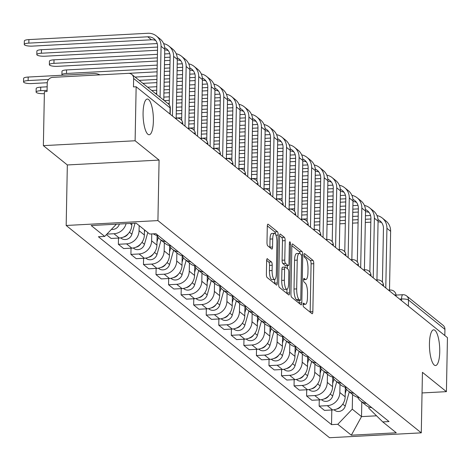<?xml version="1.0" encoding="UTF-8"?>
<svg xmlns="http://www.w3.org/2000/svg" width="471" height="471" viewBox="0 0 471 471"><rect width="100%" height="100%" fill="white"/><g stroke="black" fill="none" stroke-linecap="round" stroke-linejoin="round"><path stroke-width="0.71" d="M303.094 304.613A1.919 0.548 87 0 0 303.612 306.921L312.002 313.68A2.744 0.777 87 0 0 312.196 313.757A2.744 0.777 87 0 0 312.844 311.655L313.763 263.707A2.744 0.777 87 0 0 313.027 260.41L304.637 253.645A1.919 0.548 87 0 0 304.496 253.592A1.919 0.548 87 0 0 304.048 255.064A1.919 0.548 87 0 0 304.566 257.378L305.65 258.249A8.772 2.49 87 0 1 308.01 268.811L307.934 272.809A8.772 2.49 87 0 1 305.873 279.533A8.772 2.49 87 0 1 305.243 279.291L304.16 278.42A1.919 0.548 87 0 0 304.025 278.367A1.919 0.548 87 0 0 303.571 279.839A1.919 0.548 87 0 0 304.089 282.147L305.173 283.024A8.772 2.49 87 0 1 307.534 293.586L307.457 297.578A8.772 2.49 87 0 1 305.396 304.307A8.772 2.49 87 0 1 304.766 304.066L303.683 303.189A1.919 0.548 87 0 0 303.548 303.141A1.919 0.548 87 0 0 303.094 304.613M153.381 121.041A17.88 5.081 87 0 0 147.288 99.04A17.88 5.081 87 0 0 143.084 112.746A17.88 5.081 87 0 0 149.183 134.747A17.88 5.081 87 0 0 153.381 121.041M439.743 351.831A17.88 5.081 87 0 0 433.65 329.83A17.88 5.081 87 0 0 429.446 343.536A17.88 5.081 87 0 0 435.545 365.537A17.88 5.081 87 0 0 439.743 351.831M267.475 258.726A2.744 0.777 87 0 0 267.281 258.65A2.744 0.777 87 0 0 266.633 260.751L266.374 274.204A2.744 0.777 87 0 0 267.116 277.507L276.43 285.014A2.744 0.777 87 0 0 276.63 285.09A2.744 0.777 87 0 0 277.272 282.989L278.19 235.041A2.744 0.777 87 0 0 277.454 231.738L268.14 224.231A2.744 0.777 87 0 0 267.94 224.155A2.744 0.777 87 0 0 267.298 226.257L266.986 242.506A2.744 0.777 87 0 0 267.722 245.809L271.708 249.024A2.744 0.777 87 0 0 271.908 249.094A2.744 0.777 87 0 0 272.55 246.992L272.703 238.938A7.336 2.084 87 0 1 274.428 233.316A7.336 2.084 87 0 1 276.93 242.341L276.324 273.904A7.336 2.084 87 0 1 274.599 279.527A7.336 2.084 87 0 1 272.103 270.501L272.203 265.238A2.744 0.777 87 0 0 271.461 261.941L267.092 258.75M157.92 220.599L159.086 160.087L135.112 140.764L136.148 86.764L447.45 337.648L446.414 391.654L422.44 372.331L421.28 432.849L157.92 220.599L66.175 225.474L329.529 437.724L421.28 432.849M290.931 293.998A2.744 0.777 87 0 0 291.673 297.295L300.987 304.808A2.744 0.777 87 0 0 301.181 304.878A2.744 0.777 87 0 0 301.829 302.776L302.747 254.829A2.744 0.777 87 0 0 302.011 251.532L292.691 244.019A2.744 0.777 87 0 0 292.497 243.949A2.744 0.777 87 0 0 291.849 246.05L290.931 293.998M288.711 294.911L279.391 287.398A2.744 0.777 87 0 1 278.655 284.101L279.574 236.154A2.744 0.777 87 0 1 280.221 234.052A2.744 0.777 87 0 1 280.416 234.128L284.402 237.343A2.744 0.777 87 0 1 285.143 240.64L284.767 260.086A2.744 0.777 87 0 0 285.508 263.383L288.152 265.514A2.744 0.777 87 0 0 288.346 265.591A2.744 0.777 87 0 0 288.994 263.489L289.382 243.248A1.919 0.548 87 0 1 289.83 241.776A1.919 0.548 87 0 1 290.483 244.137L289.547 292.88A2.744 0.777 87 0 1 288.906 294.987A2.744 0.777 87 0 1 288.711 294.911M135.112 140.764L43.367 145.639L44.404 91.639L47.076 91.492L47.241 83.084A5.587 5.193 -51.1 0 1 52.693 77.368L128.395 73.346A5.587 5.193 -51.1 0 1 131.792 74.424L168.235 103.791A5.587 5.193 128.9 0 1 170.078 107.859L133.64 78.492A5.587 5.193 -51.1 0 0 131.792 74.424M43.367 145.639L67.335 164.956L66.175 225.474M136.148 86.764L133.476 86.905L133.64 78.492M408.381 306.162L408.498 300.009A5.587 5.193 128.9 0 0 406.656 295.947L443.093 325.314A5.587 5.193 128.9 0 1 444.936 329.376L408.498 300.009A5.587 1.325 -178.9 0 0 401.539 298.997L399.62 299.103M444.818 335.529L444.936 329.376M422.045 392.949L446.414 391.654M366.52 403.423A12.852 11.94 128.9 0 1 360.668 401.004L365.979 405.278A12.852 11.94 -51.1 0 0 371.825 407.698M340.003 384.348L339.844 392.531A12.852 11.94 128.9 0 1 327.298 405.666L332.608 409.947A12.852 11.94 -51.1 0 0 345.155 396.812L345.331 387.551M332.608 409.947L324.448 410.376L319.144 406.102L319.261 399.873M360.668 401.004A12.852 11.94 128.9 0 1 357.683 397.294M327.298 405.666L319.144 406.102M353.968 393.309A12.852 11.94 128.9 0 1 348.122 390.889L353.427 395.169A12.852 11.94 -51.1 0 0 359.279 397.589M306.715 389.764L306.592 395.987L311.902 400.268L320.062 399.832A12.852 11.94 -51.1 0 0 332.603 386.697L332.785 377.436M348.122 390.889A12.852 11.94 128.9 0 1 345.137 387.18M327.451 374.233L327.298 382.417A12.852 11.94 128.9 0 1 314.752 395.552L306.592 395.987M341.422 383.194A12.852 11.94 128.9 0 1 335.57 380.774L340.88 385.054A12.852 11.94 -51.1 0 0 346.733 387.474M294.163 379.65L294.045 385.873L299.356 390.153L307.51 389.717A12.852 11.94 -51.1 0 0 320.056 376.582L320.233 367.327M335.57 380.774A12.852 11.94 128.9 0 1 332.591 377.071M314.905 364.118L314.746 372.302A12.852 11.94 128.9 0 1 302.205 385.443L294.045 385.873M328.876 373.079A12.852 11.94 128.9 0 1 323.024 370.659L328.334 374.94A12.852 11.94 -51.1 0 0 334.18 377.359M281.617 369.535L281.493 375.758L286.804 380.038L294.964 379.608A12.852 11.94 -51.1 0 0 307.51 366.467L307.687 357.212M323.024 370.659A12.852 11.94 128.9 0 1 320.039 366.956M302.358 354.004L302.199 362.193A12.852 11.94 128.9 0 1 289.653 375.328L281.493 375.758M316.324 362.97A12.852 11.94 128.9 0 1 310.477 360.55L315.782 364.825A12.852 11.94 -51.1 0 0 321.634 367.245M269.065 359.42L268.947 365.649L274.257 369.923L282.417 369.494A12.852 11.94 -51.1 0 0 294.958 356.359L295.134 347.098M310.477 360.55A12.852 11.94 128.9 0 1 307.492 356.841M289.806 343.895L289.647 352.078A12.852 11.94 128.9 0 1 277.107 365.213L268.947 365.649M303.777 352.856A12.852 11.94 128.9 0 1 297.925 350.436L303.236 354.716A12.852 11.94 -51.1 0 0 309.082 357.136M256.518 349.311L256.401 355.534L261.705 359.815L269.865 359.379A12.852 11.94 -51.1 0 0 282.412 346.244L282.588 336.983M297.925 350.436A12.852 11.94 128.9 0 1 294.94 346.727M277.26 333.78L277.101 341.964A12.852 11.94 128.9 0 1 264.555 355.099L256.401 355.534M291.225 342.741A12.852 11.94 128.9 0 1 285.379 340.321L290.689 344.601A12.852 11.94 -51.1 0 0 296.536 347.021M243.972 339.197L243.848 345.42L249.159 349.7L257.319 349.264A12.852 11.94 -51.1 0 0 269.859 336.129L270.042 326.874M285.379 340.321A12.852 11.94 128.9 0 1 282.394 336.618M264.708 323.665L264.555 331.849A12.852 11.94 128.9 0 1 252.009 344.99L243.848 345.42M278.679 332.626A12.852 11.94 128.9 0 1 272.827 330.206L278.137 334.487A12.852 11.94 -51.1 0 0 283.989 336.906M231.42 329.082L231.302 335.305L236.613 339.585L244.767 339.155A12.852 11.94 -51.1 0 0 257.313 326.014L257.49 316.759M272.827 330.206A12.852 11.94 128.9 0 1 269.848 326.503M252.162 313.551L252.003 321.74A12.852 11.94 128.9 0 1 239.462 334.875L231.302 335.305M266.133 322.517A12.852 11.94 128.9 0 1 260.28 320.097L265.591 324.372A12.852 11.94 -51.1 0 0 271.437 326.792M218.874 318.967L218.756 325.196L224.061 329.47L232.221 329.041A12.852 11.94 -51.1 0 0 244.767 315.906L244.944 306.645M260.28 320.097A12.852 11.94 128.9 0 1 257.296 316.388M239.615 303.442L239.456 311.625A12.852 11.94 128.9 0 1 226.91 324.76L218.756 325.196M253.581 312.403A12.852 11.94 128.9 0 1 247.734 309.983L253.039 314.263A12.852 11.94 -51.1 0 0 258.891 316.683M206.327 308.858L206.204 315.081L211.514 319.362L219.674 318.926A12.852 11.94 -51.1 0 0 232.215 305.791L232.391 296.53M247.734 309.983A12.852 11.94 128.9 0 1 244.749 306.274M227.063 293.327L226.91 301.511A12.852 11.94 128.9 0 1 214.364 314.646L206.204 315.081M241.034 302.288A12.852 11.94 128.9 0 1 235.182 299.868L240.493 304.148A12.852 11.94 -51.1 0 0 246.345 306.568M193.775 298.744L193.658 304.967L198.968 309.247L207.122 308.811A12.852 11.94 -51.1 0 0 219.669 295.676L219.845 286.421M235.182 299.868A12.852 11.94 128.9 0 1 232.203 296.165M214.517 283.212L214.358 291.396A12.852 11.94 128.9 0 1 201.818 304.537L193.658 304.967M228.482 292.173A12.852 11.94 128.9 0 1 222.636 289.753L227.946 294.034A12.852 11.94 -51.1 0 0 233.793 296.453M181.229 288.629L181.105 294.852L186.416 299.132L194.576 298.702A12.852 11.94 -51.1 0 0 207.122 285.561L207.299 276.306M222.636 289.753A12.852 11.94 128.9 0 1 219.651 286.05M201.965 273.098L201.812 281.287A12.852 11.94 128.9 0 1 189.265 294.422L181.105 294.852M215.936 282.064A12.852 11.94 128.9 0 1 210.09 279.644L215.394 283.919A12.852 11.94 -51.1 0 0 221.246 286.339M168.677 278.514L168.559 284.743L173.87 289.017L182.03 288.588A12.852 11.94 -51.1 0 0 194.57 275.453L194.747 266.192M210.09 279.644A12.852 11.94 128.9 0 1 207.105 275.935M189.419 262.989L189.26 271.172A12.852 11.94 128.9 0 1 176.719 284.307L168.559 284.743M203.39 271.95A12.852 11.94 128.9 0 1 197.537 269.53L202.848 273.81A12.852 11.94 -51.1 0 0 208.694 276.23M156.131 268.405L156.013 274.628L161.317 278.909L169.478 278.473A12.852 11.94 -51.1 0 0 182.024 265.338L182.2 256.077M197.537 269.53A12.852 11.94 128.9 0 1 194.552 265.821M176.872 252.874L176.713 261.058A12.852 11.94 128.9 0 1 164.167 274.193L156.013 274.628M190.837 261.835A12.852 11.94 128.9 0 1 184.991 259.415L190.296 263.695A12.852 11.94 -51.1 0 0 196.148 266.115M143.584 258.291L143.461 264.514L148.771 268.794L156.931 268.358A12.852 11.94 -51.1 0 0 169.472 255.223L169.654 245.968M184.991 259.415A12.852 11.94 128.9 0 1 182.006 255.712M164.32 242.759L164.167 250.943A12.852 11.94 128.9 0 1 151.621 264.084L143.461 264.514M178.291 251.72A12.852 11.94 128.9 0 1 172.439 249.3L177.75 253.581A12.852 11.94 -51.1 0 0 183.602 256M131.032 248.176L130.914 254.399L136.225 258.679L144.379 258.249A12.852 11.94 -51.1 0 0 156.925 245.108L157.102 235.853M172.439 249.3A12.852 11.94 128.9 0 1 169.46 245.597M151.75 233.922L151.615 240.834A12.852 11.94 128.9 0 1 139.075 253.969L130.914 254.399M165.745 241.611A12.852 11.94 128.9 0 1 159.893 239.191L165.203 243.466A12.852 11.94 -51.1 0 0 171.05 245.886M118.486 238.061L118.368 244.29L123.673 248.564L131.833 248.135A12.852 11.94 -51.1 0 0 144.379 235L144.473 229.872M159.893 239.191A12.852 11.94 128.9 0 1 156.908 235.482M139.169 225.591L139.069 230.719A12.852 11.94 128.9 0 1 126.522 243.854L118.368 244.29M153.299 233.84A12.852 11.94 -51.1 0 0 158.503 235.777M106.399 234.64L111.127 238.456L119.287 238.02A12.852 11.94 -51.1 0 0 131.827 224.885L131.856 223.366M126.087 223.672A12.852 11.94 128.9 0 1 113.976 233.74L106.899 234.116M116.378 224.19L104.703 236.418L91.186 225.527L136.125 223.142L149.643 234.034L155.925 233.698L389.04 421.569L382.752 421.904L368.852 408.275L368.875 406.968M352.549 394.457L352.267 409.158L361.516 416.611L376.541 415.816M361.799 401.916L361.516 416.611L351.331 435.186L337.813 424.294L352.267 409.158M382.752 421.904L396.264 432.796L351.331 435.186M104.703 236.418L98.415 236.754L331.531 424.624L337.813 424.294M159.086 160.087L67.335 164.956M331.808 409.988L331.531 424.624M310.148 312.191A2.744 0.777 87 0 0 310.165 311.796L311.09 263.848A2.744 0.777 87 0 0 310.348 260.551L304.054 255.476M300.009 253.71A2.744 0.777 87 0 0 299.332 251.673L291.867 245.656M299.138 303.312A2.744 0.777 87 0 0 299.15 302.918L299.197 300.486M300.192 300.374A1.919 0.548 87 0 0 300.327 300.427A1.919 0.548 87 0 0 300.781 298.955L301.587 256.872A1.919 0.548 87 0 0 301.069 254.558L299.927 253.639A8.772 2.49 87 0 0 299.297 253.398A8.772 2.49 87 0 0 297.236 260.127L296.683 288.894A8.772 2.49 87 0 0 299.044 299.45L300.192 300.374L297.513 300.516A1.919 0.548 87 0 0 297.654 300.569A1.919 0.548 87 0 0 297.784 300.504M299.297 253.398L296.618 253.539A8.772 2.49 87 0 0 294.558 260.269L297.236 260.127M297.513 300.516L296.371 299.597A8.772 2.49 87 0 1 294.01 289.035L294.558 260.269M279.591 235.759L281.729 237.484L284.402 237.343M285.862 265.638A2.744 0.777 87 0 1 285.673 265.732A2.744 0.777 87 0 1 285.479 265.662L282.83 263.53A2.744 0.777 87 0 1 282.094 260.228L282.465 240.781A2.744 0.777 87 0 0 281.729 237.484M287.398 265.644L287.345 268.653M286.945 289.282L286.874 293.027L289.547 292.88M284.378 280.263A7.336 2.084 87 0 0 286.88 289.288A7.336 2.084 87 0 0 288.605 283.666L288.817 272.544A2.744 0.777 87 0 0 288.081 269.247L285.432 267.116A2.744 0.777 87 0 0 285.238 267.039A2.744 0.777 87 0 0 284.596 269.141L284.378 280.263L281.705 280.404A7.336 2.084 87 0 0 284.207 289.43L286.88 289.288M282.759 267.257A2.744 0.777 87 0 0 282.565 267.181A2.744 0.777 87 0 0 281.917 269.282L284.596 269.141M281.705 280.404L281.917 269.282M286.857 293.415A2.744 0.777 87 0 0 286.874 293.027M274.599 279.527L271.926 279.668A7.336 2.084 87 0 1 269.424 270.642L269.524 265.385A2.744 0.777 87 0 0 268.788 262.082L266.651 260.363M274.428 233.316L271.755 233.457A7.336 2.084 87 0 0 270.03 239.08L272.703 238.938M269.859 247.528A2.744 0.777 87 0 0 269.877 247.134L270.03 239.08M275.482 234.169A2.744 0.777 87 0 0 274.781 231.885L267.316 225.868M274.581 283.524A2.744 0.777 87 0 0 274.599 283.13L274.664 279.521M346.473 389.246L345.214 393.674M349.294 391.837L345.237 406.126A6.983 6.488 128.9 0 1 334.434 410.123L334.021 409.788M341.469 405.731A6.983 6.488 128.9 0 1 336.694 409.028M378.025 219.657A10.474 9.732 128.9 0 1 379.991 220.864A10.474 9.732 128.9 0 1 383.453 228.488L382.423 282.147M389.499 290.065L390.63 231.285A14.106 13.106 -51.1 0 0 385.973 221.017L382.275 218.032A14.106 13.106 -51.1 0 0 376.971 215.553M385.784 287.952L386.927 228.3A14.106 13.106 -51.1 0 0 382.275 218.032M370.536 215.482L365.443 215.753M358.201 216.136L352.685 216.43M345.449 216.813L339.927 217.107M332.691 217.49L327.174 217.785M319.933 218.173L314.416 218.462M307.18 218.85L301.664 219.139M314.351 221.988L319.868 221.7M327.104 221.311L332.62 221.023M339.862 220.634L345.378 220.346M352.62 219.957L358.137 219.663M365.372 219.28L370.889 218.986M314.287 225.173L319.809 224.879M327.045 224.496L332.561 224.202M339.803 223.819L345.32 223.525M352.555 223.142L358.072 222.848M365.313 222.465L370.83 222.171M378.066 221.812A10.474 9.732 128.9 0 1 381.645 222.6M333.921 379.131L332.667 383.565M336.747 381.722L332.685 396.017A6.983 6.488 128.9 0 1 321.887 400.009L321.469 399.673M328.923 395.616A6.983 6.488 128.9 0 1 324.142 398.913M321.375 369.023L320.115 373.45M324.195 371.607L320.139 385.902A6.983 6.488 128.9 0 1 309.341 389.9L308.923 389.564M316.377 385.502A6.983 6.488 128.9 0 1 311.596 388.799M365.478 209.542A10.474 9.732 128.9 0 1 367.445 210.749A10.474 9.732 128.9 0 1 370.901 218.373L369.87 272.038M376.953 279.957L378.078 221.17A14.106 13.106 -51.1 0 0 373.426 210.902L369.723 207.923A14.106 13.106 -51.1 0 0 364.424 205.444M373.232 277.837L374.38 218.191A14.106 13.106 -51.1 0 0 369.723 207.923M357.989 205.368L352.891 205.639M345.655 206.021L340.139 206.316M332.897 206.704L327.38 206.993M320.145 207.381L314.628 207.67M307.386 208.058L301.87 208.353M294.628 208.735L289.112 209.03M301.799 211.879L307.322 211.585M314.557 211.202L320.074 210.908M327.316 210.525L332.832 210.231M340.068 209.842L345.584 209.554M352.826 209.165L358.343 208.877M301.74 215.059L307.257 214.764M314.498 214.382L320.015 214.087M327.251 213.704L332.767 213.41M340.009 213.027L345.526 212.733M352.761 212.35L358.278 212.056M365.52 211.703A10.474 9.732 128.9 0 1 369.099 212.486M352.926 199.427A10.474 9.732 128.9 0 1 354.898 200.634A10.474 9.732 128.9 0 1 358.354 208.259L357.324 261.923M364.401 269.842L365.531 211.055A14.106 13.106 -51.1 0 0 360.874 200.793L357.177 197.808A14.106 13.106 -51.1 0 0 351.878 195.33M360.686 267.722L361.828 208.076A14.106 13.106 -51.1 0 0 357.177 197.808M345.443 195.253L340.345 195.524M333.103 195.912L327.586 196.207M320.351 196.59L314.834 196.884M307.592 197.267L302.076 197.561M294.84 197.944L289.324 198.238M282.082 198.621L276.565 198.915M289.253 201.765L294.769 201.47M302.011 201.088L307.528 200.793M314.763 200.41L320.28 200.116M327.522 199.733L333.038 199.439M340.274 199.056L345.791 198.762M289.194 204.944L294.711 204.655M301.946 204.267L307.463 203.978M314.705 203.59L320.221 203.295M327.457 202.913L332.973 202.618M340.215 202.236L345.732 201.941M352.967 201.588A10.474 9.732 128.9 0 1 356.547 202.371M308.823 358.908L307.569 363.335M311.649 361.493L307.592 375.787A6.983 6.488 128.9 0 1 296.789 379.785L296.377 379.449M303.824 375.393A6.983 6.488 128.9 0 1 299.05 378.684M296.277 348.793L295.017 353.221M299.103 351.384L295.04 365.673A6.983 6.488 128.9 0 1 284.243 369.67L283.825 369.335M291.278 365.278A6.983 6.488 128.9 0 1 286.498 368.575M283.73 338.678L282.47 343.112M286.551 341.269L282.494 355.564A6.983 6.488 128.9 0 1 271.69 359.556L271.278 359.22M278.732 355.163A6.983 6.488 128.9 0 1 273.951 358.46M340.38 189.313A10.474 9.732 128.9 0 1 342.346 190.525A10.474 9.732 128.9 0 1 345.802 198.15L344.772 251.808M351.855 259.727L352.985 200.946A14.106 13.106 -51.1 0 0 348.328 190.678L344.625 187.694A14.106 13.106 -51.1 0 0 339.326 185.215M348.14 257.608L349.282 197.961A14.106 13.106 -51.1 0 0 344.625 187.694M332.891 185.144L327.792 185.415M320.557 185.798L315.04 186.092M307.798 186.475L302.282 186.769M295.046 187.152L289.53 187.446M282.288 187.829L276.771 188.123M269.536 188.506L264.019 188.8M276.707 191.65L282.223 191.356M289.459 190.973L294.976 190.678M302.217 190.296L307.734 190.001M314.969 189.619L320.486 189.324M327.728 188.942L333.244 188.647M276.642 194.835L282.158 194.541M289.4 194.158L294.917 193.864M302.152 193.481L307.675 193.187M314.911 192.798L320.427 192.509M327.669 192.121L333.185 191.832M340.421 191.473A10.474 9.732 128.9 0 1 344.001 192.262M327.834 179.204A10.474 9.732 128.9 0 1 329.8 180.411A10.474 9.732 128.9 0 1 333.256 188.035L332.226 241.694M339.303 249.612L340.433 190.832A14.106 13.106 -51.1 0 0 335.776 180.564L332.079 177.579A14.106 13.106 -51.1 0 0 326.78 175.1M335.587 247.499L336.736 187.847A14.106 13.106 -51.1 0 0 332.079 177.579M320.345 175.029L315.246 175.3M308.01 175.683L302.494 175.977M295.252 176.36L289.736 176.654M282.494 177.037L276.977 177.332M269.742 177.72L264.225 178.009M256.983 178.397L251.467 178.686M264.154 181.535L269.671 181.247M276.913 180.858L282.429 180.57M289.665 180.181L295.187 179.893M302.423 179.504L307.94 179.21M315.181 178.827L320.698 178.533M264.096 184.72L269.612 184.426M276.854 184.043L282.37 183.749M289.606 183.366L295.123 183.072M302.364 182.689L307.881 182.395M315.117 182.012L320.633 181.718M327.875 181.359A10.474 9.732 128.9 0 1 331.449 182.147M315.282 169.089A10.474 9.732 128.9 0 1 317.254 170.296A10.474 9.732 128.9 0 1 320.71 177.92L319.679 231.585M326.756 239.504L327.887 180.717A14.106 13.106 -51.1 0 0 323.23 170.449L319.532 167.47A14.106 13.106 -51.1 0 0 314.234 164.991M323.041 237.384L324.183 177.738A14.106 13.106 -51.1 0 0 319.532 167.47M307.793 164.915L302.7 165.186M295.458 165.568L289.942 165.863M282.706 166.251L277.189 166.54M269.948 166.928L264.431 167.217M257.195 167.605L251.673 167.9M244.437 168.282L238.921 168.577M251.608 171.426L257.125 171.132M264.361 170.749L269.883 170.455M277.119 170.072L282.635 169.778M289.877 169.389L295.394 169.101M302.629 168.712L308.146 168.424M251.549 174.606L257.066 174.311M264.302 173.929L269.818 173.634M277.06 173.251L282.576 172.957M289.812 172.574L295.329 172.28M302.57 171.897L308.087 171.603M315.323 171.25A10.474 9.732 128.9 0 1 318.902 172.033M271.178 328.57L269.924 332.997M274.004 331.154L269.942 345.449A6.983 6.488 128.9 0 1 259.144 349.447L258.726 349.111M266.18 345.049A6.983 6.488 128.9 0 1 261.405 348.346M302.735 158.974A10.474 9.732 128.9 0 1 304.702 160.181A10.474 9.732 128.9 0 1 308.158 167.806L307.127 221.47M314.21 229.389L315.334 170.602A14.106 13.106 -51.1 0 0 310.683 160.34L306.98 157.355A14.106 13.106 -51.1 0 0 301.681 154.877M310.489 227.269L311.637 167.623A14.106 13.106 -51.1 0 0 306.98 157.355M295.246 154.8L290.148 155.071M282.912 155.459L277.395 155.754M270.154 156.136L264.637 156.431M257.401 156.814L251.885 157.108M244.643 157.491L239.127 157.785M231.891 158.168L226.368 158.462M239.062 161.312L244.579 161.017M251.814 160.635L257.331 160.34M264.572 159.957L270.089 159.663M277.325 159.28L282.841 158.986M290.083 158.603L295.6 158.309M238.997 164.491L244.514 164.202M251.755 163.814L257.272 163.525M264.508 163.137L270.024 162.842M277.266 162.46L282.783 162.165M290.018 161.783L295.541 161.488M302.776 161.135A10.474 9.732 128.9 0 1 306.356 161.918M258.632 318.455L257.372 322.882M261.458 321.039L257.396 335.334A6.983 6.488 128.9 0 1 246.598 339.332L246.18 338.996M253.633 334.94A6.983 6.488 128.9 0 1 248.853 338.231M290.183 148.86A10.474 9.732 128.9 0 1 292.155 150.072A10.474 9.732 128.9 0 1 295.611 157.697L294.581 211.355M301.658 219.274L302.788 160.493A14.106 13.106 -51.1 0 0 298.131 150.225L294.434 147.24A14.106 13.106 -51.1 0 0 289.135 144.762M297.943 217.155L299.091 157.508A14.106 13.106 -51.1 0 0 294.434 147.24M282.7 144.691L277.602 144.962M270.36 145.345L264.843 145.639M257.608 146.022L252.091 146.316M244.849 146.699L239.333 146.993M232.097 147.376L226.58 147.67M219.339 148.053L213.822 148.347M226.51 151.197L232.026 150.903M239.268 150.52L244.785 150.225M252.02 149.843L257.537 149.548M264.779 149.166L270.295 148.871M277.531 148.489L283.053 148.194M226.451 154.382L231.968 154.088M239.203 153.705L244.72 153.411M251.961 153.028L257.478 152.734M264.72 152.345L270.236 152.056M277.472 151.668L282.989 151.379M290.23 151.02A10.474 9.732 128.9 0 1 293.804 151.809M246.086 308.34L244.826 312.768M248.906 310.931L244.849 325.22A6.983 6.488 128.9 0 1 234.046 329.217L233.634 328.882M241.081 324.825A6.983 6.488 128.9 0 1 236.307 328.122M277.637 138.751A10.474 9.732 128.9 0 1 279.603 139.958A10.474 9.732 128.9 0 1 283.065 147.582L282.035 201.241M289.112 209.159L290.242 150.379A14.106 13.106 -51.1 0 0 285.585 140.111L281.882 137.126A14.106 13.106 -51.1 0 0 276.583 134.647M285.397 207.046L286.539 147.394A14.106 13.106 -51.1 0 0 281.882 137.126M270.148 134.576L265.055 134.847M257.814 135.23L252.297 135.524M245.061 135.907L239.539 136.201M232.303 136.584L226.786 136.878M219.545 137.267L214.028 137.556M206.793 137.944L201.276 138.233M213.964 141.082L219.48 140.794M226.716 140.405L232.232 140.117M239.474 139.728L244.991 139.44M252.232 139.051L257.749 138.757M264.985 138.374L270.501 138.08M213.899 144.267L219.415 143.973M226.657 143.59L232.174 143.296M239.415 142.913L244.932 142.619M252.168 142.236L257.684 141.942M264.926 141.559L270.442 141.265M277.678 140.906A10.474 9.732 128.9 0 1 281.258 141.694M233.534 298.225L232.28 302.659M236.36 300.816L232.297 315.111A6.983 6.488 128.9 0 1 221.5 319.103L221.082 318.767M228.535 314.71A6.983 6.488 128.9 0 1 223.754 318.007M265.091 128.636A10.474 9.732 128.9 0 1 267.057 129.843A10.474 9.732 128.9 0 1 270.513 137.467L269.483 191.132M276.565 199.05L277.69 140.264A14.106 13.106 -51.1 0 0 273.039 129.996L269.335 127.017A14.106 13.106 -51.1 0 0 264.037 124.538M272.844 196.931L273.992 137.285A14.106 13.106 -51.1 0 0 269.335 127.017M257.602 124.462L252.503 124.733M245.267 125.115L239.751 125.41M232.509 125.798L226.993 126.087M219.757 126.475L214.234 126.764M206.999 127.152L201.482 127.447M194.24 127.829L188.724 128.124M201.411 130.973L206.928 130.679M214.17 130.296L219.686 130.002M226.928 129.619L232.444 129.325M239.68 128.936L245.197 128.648M252.438 128.259L257.955 127.971M201.352 134.153L206.869 133.858M214.111 133.476L219.627 133.181M226.863 132.798L232.38 132.504M239.621 132.121L245.138 131.827M252.374 131.444L257.89 131.15M265.132 130.797A10.474 9.732 128.9 0 1 268.705 131.58M220.987 288.117L219.727 292.544M223.807 290.701L219.751 304.996A6.983 6.488 128.9 0 1 208.953 308.994L208.535 308.658M215.989 304.596A6.983 6.488 128.9 0 1 211.208 307.893M252.538 118.521A10.474 9.732 128.9 0 1 254.511 119.728A10.474 9.732 128.9 0 1 257.967 127.353L256.936 181.017M264.013 188.936L265.144 130.149A14.106 13.106 -51.1 0 0 260.487 119.881L256.789 116.902A14.106 13.106 -51.1 0 0 251.49 114.424M260.298 186.816L261.44 127.17A14.106 13.106 -51.1 0 0 256.789 116.902M245.055 114.347L239.957 114.618M232.715 115.006L227.199 115.301M219.963 115.683L214.446 115.978M207.205 116.361L201.688 116.655M194.452 117.038L188.936 117.332M181.694 117.715L176.178 118.009M188.865 120.859L194.382 120.564M201.623 120.182L207.14 119.887M214.376 119.504L219.892 119.21M227.134 118.827L232.65 118.533M239.886 118.15L245.403 117.856M188.806 124.038L194.323 123.749M201.559 123.361L207.075 123.072M214.317 122.684L219.833 122.389M227.069 122.007L232.586 121.712M239.827 121.33L245.344 121.035M252.58 120.682A10.474 9.732 128.9 0 1 256.159 121.465M208.435 278.002L207.181 282.429M211.261 280.586L207.205 294.881A6.983 6.488 128.9 0 1 196.401 298.879L195.989 298.543M203.437 294.487A6.983 6.488 128.9 0 1 198.662 297.778M239.992 108.407A10.474 9.732 128.9 0 1 241.959 109.619A10.474 9.732 128.9 0 1 245.415 117.244L244.384 170.902M251.467 178.821L252.597 120.04A14.106 13.106 -51.1 0 0 247.94 109.772L244.237 106.787A14.106 13.106 -51.1 0 0 238.938 104.309M247.752 176.702L248.894 117.055A14.106 13.106 -51.1 0 0 244.237 106.787M232.503 104.238L227.405 104.509M220.169 104.892L214.652 105.186M207.411 105.569L201.894 105.863M194.658 106.246L189.142 106.54M181.9 106.923L176.384 107.217M176.319 110.744L181.835 110.45M189.071 110.067L194.588 109.772M201.829 109.39L207.346 109.095M214.582 108.713L220.098 108.418M227.34 108.036L232.857 107.741M176.254 113.929L181.771 113.635M189.012 113.252L194.529 112.958M201.765 112.575L207.281 112.281M214.523 111.892L220.039 111.603M227.281 111.215L232.798 110.926M240.033 110.567A10.474 9.732 128.9 0 1 243.613 111.356M195.889 267.887L194.629 272.315M198.715 270.478L194.653 284.767A6.983 6.488 128.9 0 1 183.855 288.764L183.437 288.429M190.89 284.372A6.983 6.488 128.9 0 1 186.11 287.669M227.446 98.298A10.474 9.732 128.9 0 1 229.412 99.505A10.474 9.732 128.9 0 1 232.868 107.129L231.838 160.788M238.915 168.706L240.045 109.926A14.106 13.106 -51.1 0 0 235.388 99.658L231.691 96.673A14.106 13.106 -51.1 0 0 226.392 94.194M235.2 166.593L236.348 106.941A14.106 13.106 -51.1 0 0 231.691 96.673M219.957 94.123L214.858 94.394M207.623 94.777L202.1 95.071M194.864 95.454L189.348 95.748M182.106 96.131L176.59 96.425M169.354 96.814L163.837 97.103M164.279 100.606L169.283 100.341M176.525 99.952L182.041 99.664M189.277 99.275L194.794 98.987M202.035 98.598L207.552 98.304M214.794 97.921L220.31 97.627M167.976 103.585L169.224 103.52M176.46 103.137L181.983 102.843M189.218 102.46L194.735 102.166M201.977 101.783L207.493 101.489M214.729 101.106L220.245 100.812M227.487 100.453A10.474 9.732 128.9 0 1 231.061 101.241M183.343 257.772L182.083 262.206M186.163 260.363L182.106 274.658A6.983 6.488 128.9 0 1 171.303 278.649L170.891 278.314M178.338 274.257A6.983 6.488 128.9 0 1 173.564 277.554M214.894 88.183A10.474 9.732 128.9 0 1 216.86 89.39A10.474 9.732 128.9 0 1 220.322 97.014L219.292 150.679M226.368 158.597L227.499 99.811A14.106 13.106 -51.1 0 0 222.842 89.543L219.145 86.564A14.106 13.106 -51.1 0 0 213.846 84.085M222.653 156.478L223.796 96.832A14.106 13.106 -51.1 0 0 219.145 86.564M207.405 84.009L202.312 84.28M195.071 84.662L189.554 84.957M182.318 85.345L176.802 85.634M169.56 86.022L164.043 86.311M156.802 86.699L147.623 87.188M151.727 90.491L156.737 90.226M163.973 89.843L169.495 89.549M176.731 89.166L182.248 88.872M189.489 88.483L195.006 88.195M202.242 87.806L207.758 87.518M155.43 93.476L156.678 93.405M163.914 93.022L169.43 92.728M176.672 92.345L182.189 92.051M189.424 91.668L194.941 91.374M202.183 90.991L207.699 90.697M214.935 90.344A10.474 9.732 128.9 0 1 218.515 91.127M170.79 247.664L169.536 252.091M173.616 250.248L169.554 264.543A6.983 6.488 128.9 0 1 158.756 268.541L158.338 268.205M165.792 264.143A6.983 6.488 128.9 0 1 161.011 267.44M202.347 78.068A10.474 9.732 128.9 0 1 204.314 79.275A10.474 9.732 128.9 0 1 207.77 86.899L206.74 140.564M213.822 148.483L214.947 89.696A14.106 13.106 -51.1 0 0 210.296 79.428L206.592 76.449A14.106 13.106 -51.1 0 0 201.294 73.971M210.101 146.363L211.249 86.717A14.106 13.106 -51.1 0 0 206.592 76.449M194.859 73.894L189.76 74.165M182.524 74.553L177.008 74.848M169.766 75.23L164.249 75.525M157.014 75.908L135.077 77.073M139.18 80.376L156.943 79.434M164.185 79.051L169.701 78.757M176.937 78.374L182.454 78.08M189.695 77.697L195.212 77.403M142.878 83.361L156.884 82.619M164.12 82.231L169.637 81.936M176.878 81.554L182.395 81.259M189.63 80.877L195.153 80.582M202.389 80.229A10.474 9.732 128.9 0 1 205.968 81.012M158.244 237.549L156.984 241.976M161.07 240.133L157.008 254.428A6.983 6.488 128.9 0 1 146.21 258.426L145.792 258.09M153.246 254.034A6.983 6.488 128.9 0 1 148.465 257.325M61.913 74.83L61.984 71.298A6.423 1.519 1.1 0 1 66.558 69.932L66.488 73.458A6.423 1.519 -178.9 0 0 61.913 74.83A6.423 1.519 -178.9 0 0 62.143 75.236M189.795 67.954A10.474 9.732 128.9 0 1 191.768 69.166A10.474 9.732 128.9 0 1 195.224 76.791L194.193 130.449M201.27 138.368L202.4 79.587A14.106 13.106 -51.1 0 0 197.743 69.319L194.046 66.334A14.106 13.106 -51.1 0 0 188.747 63.856M197.555 136.249L198.703 76.602A14.106 13.106 -51.1 0 0 194.046 66.334M182.312 63.785L177.214 64.056M169.972 64.439L164.456 64.733M157.22 65.116L66.558 69.932M66.488 73.458L157.149 68.642M164.391 68.26L169.907 67.965M177.143 67.583L182.66 67.288M128.506 73.346L157.09 71.828M164.326 71.439L169.848 71.15M177.084 70.762L182.601 70.473M189.842 70.114A10.474 9.732 128.9 0 1 193.416 70.903M144.903 230.219L144.438 231.862M147.8 232.55L144.462 244.314A6.983 6.488 128.9 0 1 133.658 248.311L133.246 247.976M140.694 243.919A6.983 6.488 128.9 0 1 135.919 247.216M49.367 64.715L49.431 61.189A6.423 1.519 1.1 0 1 54.006 59.817L53.941 63.349A6.423 1.519 -178.9 0 0 49.367 64.715A6.423 1.519 -178.9 0 0 57.639 66.329L157.296 61.036M177.249 57.845A10.474 9.732 128.9 0 1 179.215 59.052A10.474 9.732 128.9 0 1 182.677 66.676L181.641 120.335M188.724 128.253L189.854 69.472A14.106 13.106 -51.1 0 0 185.197 59.205L181.494 56.22A14.106 13.106 -51.1 0 0 176.195 53.741M185.009 126.14L186.151 66.488A14.106 13.106 -51.1 0 0 181.494 56.22M169.76 53.67L164.667 53.941M157.426 54.324L54.006 59.817M53.941 63.349L157.361 57.851M164.597 57.468L170.113 57.174M164.538 60.653L170.055 60.359M177.29 60A10.474 9.732 128.9 0 1 180.87 60.788M36.096 92.051L36.167 88.524A6.423 1.519 1.1 0 1 40.742 87.153L40.671 90.685A6.423 1.519 -178.9 0 0 36.096 92.051A6.423 1.519 -178.9 0 0 44.362 93.664M135.036 223.201L131.909 234.205A6.983 6.488 128.9 0 1 121.112 238.196L120.694 237.861M128.147 233.804A6.983 6.488 128.9 0 1 123.367 237.101M40.671 90.685L47.1 90.344M47.165 86.811L40.742 87.153M36.82 54.601L36.885 51.074A6.423 1.519 1.1 0 1 41.46 49.708L41.389 53.235A6.423 1.519 -178.9 0 0 36.82 54.601A6.423 1.519 -178.9 0 0 45.092 56.214L157.502 50.244M164.703 47.73A10.474 9.732 128.9 0 1 166.669 48.937A10.474 9.732 128.9 0 1 170.125 56.561L169.201 104.797M176.178 118.144L177.302 59.358A14.106 13.106 -51.1 0 0 172.651 49.09L168.948 46.111A14.106 13.106 -51.1 0 0 163.649 43.632M172.457 116.025L173.605 56.379A14.106 13.106 -51.1 0 0 168.948 46.111M157.214 43.556L41.46 49.708M41.389 53.235L157.567 47.065M164.744 49.891A10.474 9.732 128.9 0 1 168.318 50.674M23.55 81.936L23.621 78.41A6.423 1.519 1.1 0 1 28.189 77.044L28.125 80.57A6.423 1.519 -178.9 0 0 23.55 81.936A6.423 1.519 -178.9 0 0 31.822 83.55L47.259 82.731M119.381 224.031L119.363 224.09A6.983 6.488 128.9 0 1 111.444 229.359M28.125 80.57L48.595 79.481M99.952 74.86A14.106 13.106 -51.1 0 0 93.594 73.57L28.189 77.044M24.268 44.486L24.339 40.959A6.423 1.519 1.1 0 1 28.914 39.593L28.843 43.12A6.423 1.519 -178.9 0 0 24.268 44.486A6.423 1.519 -178.9 0 0 32.546 46.105L151.444 39.788A10.474 9.732 128.9 0 1 155.771 40.559M28.843 43.12L147.741 36.803A10.474 9.732 128.9 0 1 154.123 38.822A10.474 9.732 128.9 0 1 157.579 46.446L156.655 94.465M163.778 100.199L164.756 49.243A14.106 13.106 -51.1 0 0 160.099 38.975L156.401 35.996A14.106 13.106 -51.1 0 0 147.812 33.276L28.914 39.593M160.075 97.22L161.053 46.264A14.106 13.106 -51.1 0 0 156.401 35.996M401.51 300.622L401.539 298.997A5.587 1.59 87 0 1 402.852 294.716L396.058 295.076M126.522 243.854L131.833 248.135M139.075 253.969L144.379 258.249M151.621 264.084L156.931 268.358M164.167 274.193L169.478 278.473M176.719 284.307L182.03 288.588M189.265 294.422L194.576 298.702M201.818 304.537L207.122 308.811M214.364 314.646L219.674 318.926M226.91 324.76L232.221 329.041M239.462 334.875L244.767 339.155M252.009 344.99L257.319 349.264M264.555 355.099L269.865 359.379M277.107 365.213L282.417 369.494M289.653 375.328L294.964 379.608M302.205 385.443L307.51 389.717M314.752 395.552L320.062 399.832M113.976 233.74L119.287 238.02M130.067 223.46L131.827 224.885M139.069 230.719L144.379 235M151.615 240.834L156.925 245.108M164.167 250.943L169.472 255.223M176.713 261.058L182.024 265.338M189.26 271.172L194.57 275.453M201.812 281.287L207.122 285.561M214.358 291.396L219.669 295.676M226.91 301.511L232.215 305.791M239.456 311.625L244.767 315.906M252.003 321.74L257.313 326.014M264.555 331.849L269.859 336.129M277.101 341.964L282.412 346.244M289.647 352.078L294.958 356.359M302.199 362.193L307.51 366.467M314.746 372.302L320.056 376.582M327.298 382.417L332.603 386.697M339.844 392.531L345.155 396.812M396.07 296.241L396.082 295.717A5.587 1.325 -178.9 0 0 394.121 294.669M389.423 290.884A5.587 1.59 -93 0 1 390.2 290.03L388.481 290.124M383.524 286.127L383.535 285.603A5.587 1.325 -178.9 0 0 381.569 284.555M370.977 276.018L370.983 275.488A5.587 1.325 -178.9 0 0 369.023 274.44M358.425 265.903L358.437 265.379A5.587 1.325 -178.9 0 0 356.476 264.331M345.879 255.788L345.885 255.264A5.587 1.325 -178.9 0 0 343.924 254.216M333.327 245.674L333.338 245.15A5.587 1.325 -178.9 0 0 331.378 244.102M320.78 235.565L320.792 235.035A5.587 1.325 -178.9 0 0 318.826 233.987M308.234 225.45L308.24 224.926A5.587 1.325 -178.9 0 0 306.28 223.878M295.682 215.335L295.694 214.811A5.587 1.325 -178.9 0 0 293.733 213.763M283.136 205.221L283.148 204.697A5.587 1.325 -178.9 0 0 281.181 203.649M270.589 195.112L270.595 194.582A5.587 1.325 -178.9 0 0 268.635 193.534M258.037 184.997L258.049 184.473A5.587 1.325 -178.9 0 0 256.089 183.425M245.491 174.882L245.497 174.358A5.587 1.325 -178.9 0 0 243.536 173.31M232.939 164.768L232.951 164.244A5.587 1.325 -178.9 0 0 230.99 163.196M220.393 154.659L220.404 154.129A5.587 1.325 -178.9 0 0 218.438 153.081M207.846 144.544L207.852 144.02A5.587 1.325 -178.9 0 0 205.892 142.972M195.294 134.429L195.306 133.905A5.587 1.325 -178.9 0 0 193.345 132.857M182.748 124.315L182.76 123.791A5.587 1.325 -178.9 0 0 180.793 122.743M376.871 280.769A5.587 1.59 -93 0 1 377.648 279.915L375.929 280.01M364.324 270.654A5.587 1.59 -93 0 1 365.102 269.806L363.382 269.895M351.772 260.54A5.587 1.59 -93 0 1 352.555 259.692L350.83 259.78M339.226 250.431A5.587 1.59 -93 0 1 340.003 249.577L338.284 249.671M326.68 240.316A5.587 1.59 -93 0 1 327.457 239.462L325.738 239.556M314.128 230.201A5.587 1.59 -93 0 1 314.911 229.353L313.186 229.442M301.581 220.087A5.587 1.59 -93 0 1 302.358 219.239L300.639 219.327M289.035 209.978A5.587 1.59 -93 0 1 289.812 209.124L288.087 209.218M276.483 199.863A5.587 1.59 -93 0 1 277.26 199.009L275.541 199.103M263.937 189.748A5.587 1.59 -93 0 1 264.714 188.9L262.995 188.989M251.384 179.634A5.587 1.59 -93 0 1 252.168 178.786L250.442 178.874M238.838 169.525A5.587 1.59 -93 0 1 239.615 168.671L237.896 168.765M226.292 159.41A5.587 1.59 -93 0 1 227.069 158.556L225.35 158.65M213.74 149.295A5.587 1.59 -93 0 1 214.523 148.447L212.798 148.536M201.194 139.18A5.587 1.59 -93 0 1 201.971 138.333L200.252 138.421M188.647 129.072A5.587 1.59 -93 0 1 189.424 128.218L187.699 128.312M176.095 118.957A5.587 1.59 -93 0 1 176.872 118.103L175.153 118.197M169.96 114.011L170.078 107.859A5.587 1.325 -178.9 0 1 170.314 108.253A5.587 5.587 0 0 0 168.235 103.791M303.124 304.154L304.766 304.066M303.601 279.38L305.243 279.291M310.348 260.551L313.027 260.41M311.09 263.848L313.763 263.707M310.165 311.796L312.844 311.655M292.308 244.043L292.691 244.019M299.332 251.673L302.011 251.532M301.293 254.905L302.747 254.829M299.15 302.918L301.829 302.776M294.01 289.035L296.683 288.894M296.371 299.597L299.044 299.45M280.033 234.146L280.416 234.128M282.465 240.781L285.143 240.64M282.094 260.228L284.767 260.086M282.83 263.53L285.508 263.383M285.479 265.662L288.152 265.514M289.365 244.196L290.483 244.137M268.788 262.082L271.461 261.941M269.524 265.385L272.203 265.238M269.424 270.642L272.103 270.501M269.877 247.134L272.55 246.992M267.752 224.255L268.14 224.231M274.781 231.885L277.454 231.738M275.935 235.159L278.19 235.041M274.599 283.13L277.272 282.989M345.237 406.126L342.758 404.13M386.927 228.3L390.63 231.285M332.685 396.017L330.212 394.021M320.139 385.902L317.66 383.906M374.38 218.191L378.078 221.17M361.828 208.076L365.531 211.055M307.592 375.787L305.114 373.791M295.04 365.673L292.568 363.677M282.494 355.564L280.015 353.568M349.282 197.961L352.985 200.946M336.736 187.847L340.433 190.832M324.183 177.738L327.887 180.717M269.942 345.449L267.469 343.453M311.637 167.623L315.334 170.602M257.396 335.334L254.917 333.338M299.091 157.508L302.788 160.493M244.849 325.22L242.371 323.224M286.539 147.394L290.242 150.379M232.297 315.111L229.824 313.115M273.992 137.285L277.69 140.264M219.751 304.996L217.272 303M261.44 127.17L265.144 130.149M207.205 294.881L204.726 292.885M248.894 117.055L252.597 120.04M194.653 284.767L192.18 282.771M236.348 106.941L240.045 109.926M182.106 274.658L179.628 272.662M223.796 96.832L227.499 99.811M169.554 264.543L167.081 262.547M211.249 86.717L214.947 89.696M157.008 254.428L154.529 252.432M198.703 76.602L202.4 79.587M144.462 244.314L141.983 242.318M186.151 66.488L189.854 69.472M131.909 234.205L129.437 232.209M173.605 56.379L177.302 59.358M161.053 46.264L164.756 49.243M147.741 36.803L151.444 39.788M396.082 295.717A5.587 5.587 0 0 0 390.2 290.03M383.535 285.603A5.587 5.587 0 0 0 377.648 279.915M370.983 275.488A5.587 5.587 0 0 0 365.102 269.806M358.437 265.379A5.587 5.587 0 0 0 352.555 259.692M345.885 255.264A5.587 5.587 0 0 0 340.003 249.577M333.338 245.15A5.587 5.587 0 0 0 327.457 239.462M320.792 235.035A5.587 5.587 0 0 0 314.911 229.353M308.24 224.926A5.587 5.587 0 0 0 302.358 219.239M295.694 214.811A5.587 5.587 0 0 0 289.812 209.124M283.148 204.697A5.587 5.587 0 0 0 277.26 199.009M270.595 194.582A5.587 5.587 0 0 0 264.714 188.9M258.049 184.473A5.587 5.587 0 0 0 252.168 178.786M245.497 174.358A5.587 5.587 0 0 0 239.615 168.671M232.951 164.244A5.587 5.587 0 0 0 227.069 158.556M220.404 154.129A5.587 5.587 0 0 0 214.523 148.447M207.852 144.02A5.587 5.587 0 0 0 201.971 138.333M195.306 133.905A5.587 5.587 0 0 0 189.424 128.218M182.76 123.791A5.587 5.587 0 0 0 176.872 118.103M170.196 114.206L170.314 108.253M406.656 295.947A5.587 5.587 0 0 0 402.852 294.716M303.1 304.425L305.396 304.307M303.577 279.656L305.873 279.533M297.654 300.569L300.327 300.427M285.673 265.732L288.346 265.591M282.565 267.181L285.238 267.039"/></g></svg>
